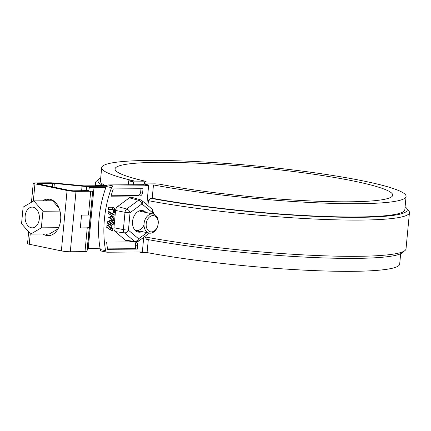 <?xml version="1.0" encoding="UTF-8"?>
<svg xmlns="http://www.w3.org/2000/svg" width="431" height="431" viewBox="0 0 431 431"><rect width="100%" height="100%" fill="white"/><g stroke="black" fill="none" stroke-linecap="round" stroke-linejoin="round"><path stroke-width="0.65" d="M96.813 185.761A87.843 63.045 101.7 0 1 96.943 185.405L107.023 185.33M107.545 248.892L135.318 248.687L135.657 245.061A3.658 2.629 101.7 0 0 134.558 241.877M95.019 185.777A87.843 63.045 -78.3 0 1 95.278 185.061L107.718 184.969M96.943 185.405L95.278 185.061M144.557 181.79A4.881 0.517 5.4 0 0 146.087 181.564A4.881 0.517 5.4 0 0 145.037 181.133A139.45 14.821 -174.6 0 1 115.05 168.941A139.45 14.821 -174.6 0 1 255.276 167.314A139.45 14.821 -174.6 0 1 392.716 195.189A139.45 14.821 -174.6 0 1 309.797 200.916A139.45 14.821 -174.6 0 1 161.113 184.473A4.881 0.517 5.4 0 0 154.54 183.865L143.539 183.945L148.533 184.98L153.468 184.942A152.87 16.243 5.4 0 0 315.961 202.764A152.87 16.243 5.4 0 0 406.077 196.455A152.87 16.243 5.4 0 0 255.411 165.892A152.87 16.243 5.4 0 0 101.689 167.681A152.87 16.243 5.4 0 0 133.502 180.799L128.567 180.837L133.562 181.871L144.557 181.79L144.353 183.94M101.689 167.681L100.434 180.966A152.87 16.243 5.4 0 0 104.027 184.996M406.077 196.455L404.822 209.741A152.87 16.243 5.4 0 1 314.705 216.05A152.87 16.243 5.4 0 1 152.213 198.228L153.468 184.942M139.1 251.984L142.138 252.614L147.073 252.577L148.302 239.631M147.073 252.577A152.87 16.243 5.4 0 0 309.571 270.399A152.87 16.243 5.4 0 0 399.682 264.09L400.663 253.703M145.005 236.905A157.751 16.766 5.4 0 0 305.051 254.969A157.751 16.766 5.4 0 0 404.957 250.546L402.317 252.706A155.311 16.502 5.4 0 1 304.06 257.065A155.311 16.502 5.4 0 1 146.551 239.307L145.005 236.905L145.058 236.301M147.957 205.673L148.426 200.674L150.435 198.244A155.311 16.502 5.4 0 0 323.056 216.691A155.311 16.502 5.4 0 0 406.53 208.13A155.311 16.502 5.4 0 0 405.092 206.837M152.213 198.228L150.435 198.244M142.138 252.614L142.203 251.963M148.463 185.745L148.533 184.98M128.196 184.78L128.567 180.837M143.469 184.71L143.539 183.945M133.287 184.743L133.562 181.871M148.426 200.674A157.751 16.766 5.4 0 0 316.246 219.115A157.751 16.766 5.4 0 0 409.45 212.612A157.751 16.766 5.4 0 0 408.717 210.743L406.53 208.13M404.957 250.546A157.751 16.766 5.4 0 0 406.024 248.849L409.45 212.612M100.709 178.062A155.311 16.502 5.4 0 0 99.055 179.064A155.311 16.502 5.4 0 0 101.975 185.012M99.055 179.064L96.415 181.225A157.751 16.766 5.4 0 0 95.343 182.922A157.751 16.766 5.4 0 0 96.307 185.05M105.951 187.269L91.313 187.377A6.346 0.673 -174.6 0 0 89.325 187.668L88.808 190.594L73.34 190.814L69.908 190.48L37.799 183.816L37.136 183.574L37.901 183.461L54.371 183.444L82.057 186.16A6.346 0.673 5.4 0 0 86.658 186.407L106.328 186.267M31.452 202.258L33.252 183.207A6.346 0.673 5.4 0 1 35.24 182.906L49.942 182.798A6.346 0.673 5.4 0 1 54.543 183.046L83.991 185.858L106.678 185.691M33.252 183.207A6.346 0.673 5.4 0 0 34.965 183.838L33.327 201.164M100.035 248.229L87.504 248.428L92.692 190.965A6.346 0.673 -174.6 0 1 90.704 191.256L76.007 191.364A6.346 0.673 -174.6 0 1 67.074 190.502L34.965 183.838M93.209 188.04L105.746 187.841M87.504 248.428L86.987 251.348A6.346 0.673 -174.6 0 1 84.999 251.645L70.296 251.752A6.346 0.673 -174.6 0 1 61.369 250.89L29.254 244.226A6.346 0.673 5.4 0 1 27.541 243.596L28.656 231.797M92.692 190.965L90.418 215.042L81.545 215.101L80.333 227.902L87.245 227.854L89.26 227.272L90.224 214.967M45.794 233.963A18.301 12.596 -90.4 0 0 49.716 235.536M49.452 199.17A18.301 12.596 -90.4 0 0 45.551 200.798M42.96 233.985A18.301 12.596 -90.4 0 0 48.299 235.665A18.301 12.596 -90.4 0 0 60.76 217.272A18.301 12.596 -90.4 0 0 48.035 199.063A18.301 12.596 -90.4 0 0 42.717 200.819M30.666 234.076L41.349 227.832L42.917 211.238L33.801 200.884L23.118 207.128L21.55 223.721L30.666 234.076L49.43 233.936L57.959 228.953M58.95 207.995L52.566 200.749L33.801 200.884M41.349 227.832L58.594 227.708M25.165 216.012A10.371 7.138 89.6 0 1 32.158 207.112A10.371 7.138 89.6 0 1 39.372 217.429A10.371 7.138 89.6 0 1 32.309 227.848A10.371 7.138 89.6 0 1 25.165 216.012M42.917 211.238L59.979 211.109M150.225 233.198A9.762 7.004 -78.3 0 1 149.158 233.09A9.762 7.004 -78.3 0 1 144.153 222.849A9.762 7.004 -78.3 0 1 152.057 213.873A9.762 7.004 -78.3 0 1 153.124 213.981A9.762 7.004 -78.3 0 1 158.134 224.222A9.762 7.004 -78.3 0 1 150.225 233.198M151.41 231.905A8.237 5.91 -78.3 0 1 147.391 219.713A8.237 5.91 -78.3 0 1 157.741 219.638A8.237 5.91 -78.3 0 1 151.41 231.905M109.625 227.74L110.815 228.425L110.675 229.912M111.651 219.578L111.591 220.209L107.217 222.531M140.985 188.73L140.684 191.924A3.658 2.629 101.7 0 1 137.683 195.566L111.074 195.76M112.604 209.461A2.85 2.042 101.7 0 0 111.85 207.23M112.566 209.45L113.482 210.393L113.455 212.499L114.312 212.989L114.592 210.026A2.85 2.042 -78.3 0 0 113.1 207.252A2.85 2.042 -78.3 0 0 112.793 207.219L108.66 207.252L108.456 209.461L112.566 209.45L108.493 209.03M112.006 215.823L111.947 216.454L109.291 217.865M108.224 211.885L112.162 214.148L112.022 215.64M111.295 223.333L111.236 223.964L106.861 226.286M146.05 212.51A10.98 7.882 101.7 0 0 142.763 210.581A10.98 7.882 101.7 0 0 141.562 210.463A10.98 7.882 101.7 0 0 132.673 220.559A10.98 7.882 101.7 0 0 138.303 232.088A10.98 7.882 101.7 0 0 142.085 231.625M113.234 224.379L113.439 222.197L106.926 225.655L106.716 227.837L113.234 224.379L111.236 223.964M112.809 228.839L111.457 228.058L111.586 226.701L108.203 228.495L112.604 231.021L112.809 228.839L110.815 228.425M113.795 218.442L107.276 221.9L107.071 224.088L113.59 220.624L113.795 218.442M143.022 188.713L142.677 192.334A3.658 2.629 -78.3 0 1 139.682 195.981L110.945 196.191A88.333 63.395 -78.3 0 1 113.326 188.929L143.022 188.713M143.738 237.282L142.349 251.963L107.098 252.216A2.441 1.751 -78.3 0 1 106.834 252.194A2.441 1.751 -78.3 0 1 105.59 250.659A91.259 65.496 -78.3 0 1 111.548 187.62A2.441 1.751 -78.3 0 1 113.353 186.036L148.603 185.777L146.815 204.709M115.562 210.447A4.531 3.249 -78.3 0 1 117.571 206.551L129.365 197.824A4.531 3.249 -78.3 0 1 131.735 197.301L140.517 199.828A3.841 2.758 101.7 0 0 138.507 200.27L126.714 208.997A3.841 2.758 101.7 0 0 125.012 212.3L123.379 229.594A3.841 2.758 101.7 0 0 124.457 232.875L134.617 241.441A3.841 2.758 101.7 0 0 135.69 241.926L126.628 240.746A4.531 3.249 -78.3 0 1 125.362 240.175L115.206 231.609A4.531 3.249 -78.3 0 1 113.929 227.74L115.562 210.447L125.012 212.3A3.658 0.388 -174.6 0 0 130.027 212.769L141.901 203.885A3.658 1.988 -126.5 0 0 138.507 200.27L129.365 197.824M135.867 241.942A3.658 2.629 -78.3 0 1 137.656 245.476L137.311 249.102L107.621 249.317A88.333 63.395 -78.3 0 1 106.608 242.082L135.296 241.872M108.289 211.195L108.084 213.377L112.184 215.732L108.747 217.558L110.622 218.636L113.94 216.868L114.161 214.563L108.289 211.195M137.322 231.786A10.98 7.882 101.7 0 0 140.091 231.21M144.056 212.095A10.98 7.882 101.7 0 0 141.751 210.468M106.834 252.194L101.506 251.09A2.441 1.751 -78.3 0 1 100.267 249.554A91.259 65.496 -78.3 0 1 106.225 186.515A2.441 1.751 -78.3 0 1 108.03 184.926L143.281 184.673L148.603 185.777M137.311 249.102L135.318 248.687M112.367 209.434L110.374 209.019M112.437 209.434L110.438 209.019M112.502 209.439L110.503 209.024M113.59 220.624L111.591 220.209M113.94 216.868L111.947 216.454M114.161 214.563L112.162 214.148M111.457 228.058L109.706 227.697M144.002 225.004A9.762 7.004 -78.3 0 1 134.833 229.949M76.007 191.364L70.296 251.752M67.074 190.502L61.369 250.89M54.371 183.444L54.02 187.183M81.621 190.75L82.057 186.16M52.604 183.353L52.275 186.822M37.901 183.461L37.869 183.832M30.262 233.613L29.254 244.226M88.269 248.315L93.974 187.927M90.704 191.256L88.457 215.053M87.245 227.854L84.999 251.645M89.26 227.272L86.987 251.348M86.248 190.717L86.658 186.407M130.027 212.769L128.449 230.224A3.658 2.376 130.1 0 1 124.457 232.875L115.206 231.609M125.362 240.175L134.617 241.441A3.658 2.376 -49.9 0 0 138.604 238.79L128.449 230.224M138.604 238.79L147.036 232.654M152.251 212.607L152.197 212.451A3.658 2.376 130.1 0 0 152.062 209.132L153.398 212.435A3.658 0.388 -174.6 0 1 152.251 212.607L152.138 213.776M141.901 203.885L152.197 212.451M117.571 206.551L126.714 208.997A3.658 1.988 -126.5 0 1 130.114 212.612M142.041 203.885A3.658 2.376 -49.9 0 0 141.901 200.566L140.517 199.828M113.929 227.74L123.379 229.594A3.658 0.388 -174.6 0 0 128.395 230.062M149.347 233.128L138.421 241.215A3.658 1.988 -126.5 0 0 138.739 238.79M100.267 249.554L105.59 250.659M106.225 186.515L111.548 187.62M108.03 184.926L113.353 186.036M137.656 245.476L135.657 245.061M142.677 192.334L140.684 191.924M139.682 195.981L137.683 195.566M114.592 210.026L113.067 209.708M146.087 181.564L145.861 183.929M95.343 182.922L95.095 185.562M153.124 213.981L140.021 211.26M149.158 233.09L136.056 230.375M152.062 209.132L141.901 200.566M153.247 214.008L153.398 212.435M138.421 241.215L135.69 241.926"/></g></svg>
